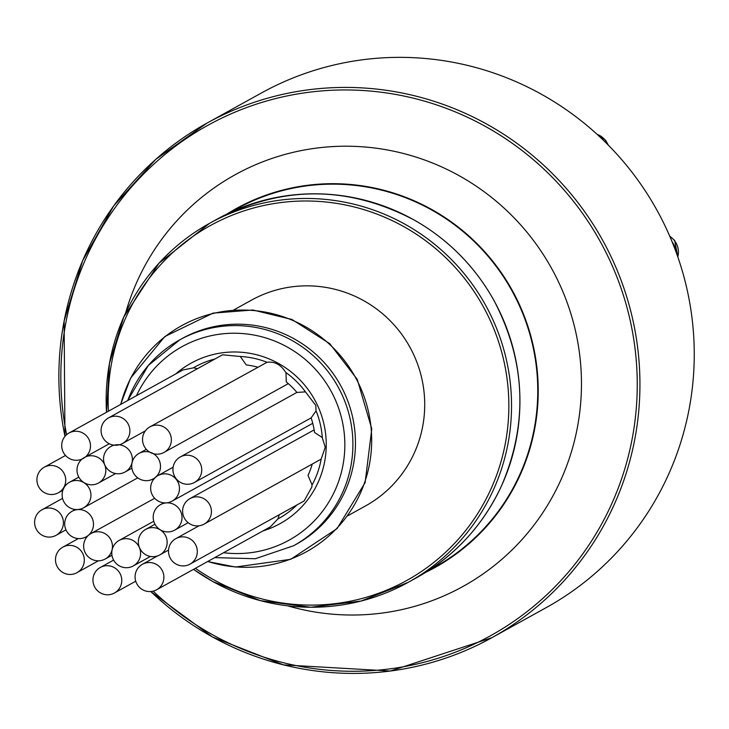 <?xml version="1.0" encoding="UTF-8"?>
<svg xmlns="http://www.w3.org/2000/svg" width="729" height="729" viewBox="0 0 729 729"><rect width="100%" height="100%" fill="white"/><g stroke="black" fill="none" stroke-linecap="round" stroke-linejoin="round"><path stroke-width="1.09" d="M296.985 504.933A86.587 85.22 -119 0 1 277.785 519.002L270.413 526.803L156.544 589.816A14.589 14.352 61 0 1 136.924 584.002A14.589 14.352 61 0 1 148.215 562.56A14.589 14.352 61 0 1 156.544 589.816M279.335 514.692L277.922 518.93M215.055 358.95A86.587 85.22 -119 0 0 193.313 367.863L182.906 369.986L69.036 432.999A14.589 14.352 61 0 1 85.421 456.974L109.286 443.761L85.421 456.974A14.589 14.352 61 0 1 104.247 463.863A14.589 14.352 61 0 1 98.47 483.035A14.589 14.352 61 0 1 82.085 459.06L84.19 457.894L82.085 459.06A14.589 14.352 61 0 1 63.259 452.171A14.589 14.352 61 0 1 69.036 432.999M175.689 373.977A91.754 90.305 61 0 1 269.247 358.978A91.754 90.305 61 0 1 325.89 436.58A91.754 90.305 61 0 1 263.023 530.894M108.411 417.963A14.589 14.352 61 0 1 128.04 423.777A14.589 14.352 61 0 1 119.31 444.781A14.589 14.352 -119 0 0 114.134 445.173A14.589 14.352 61 0 1 108.411 417.963L222.536 354.804L240.005 356.463A86.587 85.22 -119 0 1 267.087 362.295C274.642 361.274 280.865 364.655 285.75 372.419A86.587 85.22 -119 0 1 305.597 392.047L315.839 405.479L316.003 410.664A86.587 85.22 -119 0 1 322.318 437.856L325.252 447.278L321.17 459.06A86.587 85.22 -119 0 1 311.957 485.186L311.921 486.854L304.111 500.978L189.977 564.146A14.589 14.352 61 0 1 170.349 558.332A14.589 14.352 61 0 1 181.639 536.89A14.589 14.352 61 0 1 189.977 564.146M312.176 464.318A77.639 76.408 61 0 1 308.012 475.454L312.085 484.949M321.161 459.115L204.093 524.133A14.589 14.352 61 0 1 184.464 518.319A14.589 14.352 61 0 1 195.764 496.877A14.589 14.352 61 0 1 204.093 524.133M316.085 410.864L311.137 417.89A77.639 76.408 61 0 1 314.527 432.461L322.3 437.564M285.987 372.592L286.269 381.905A77.639 76.408 61 0 1 296.903 392.43L305.469 391.883M149.882 426.893A14.589 14.352 61 0 1 169.511 432.707A14.589 14.352 61 0 1 153.345 453.684A14.589 14.352 -119 0 0 149.7 452.126A14.589 14.352 -119 0 0 153.345 453.684A14.589 14.352 61 0 1 153.163 478.907A14.589 14.352 61 0 1 133.544 473.094A14.589 14.352 61 0 1 149.7 452.126A14.589 14.352 61 0 1 149.882 426.893L267.042 362.277M240.278 356.472L246.238 364.937A77.639 76.408 61 0 1 257.793 367.179M193.449 367.781L197.468 368.683M127.748 400.513A117.633 115.774 61 0 1 179.735 339.86L182.286 338.447A117.633 115.774 61 0 1 355.005 432.643A117.633 115.774 61 0 1 296.202 544.308L293.65 545.72A117.633 115.774 61 0 0 352.453 434.056A117.633 115.774 61 0 0 179.735 339.86L148.297 365.475L127.684 400.54M233.872 309.907L251.541 300.12A117.633 115.774 61 0 1 424.269 394.316A117.633 115.774 61 0 1 365.457 505.972L347.788 515.758M65.674 478.907A14.589 14.352 61 0 1 38.765 486.936A14.589 14.352 61 0 1 50.055 465.494A14.589 14.352 61 0 1 65.674 478.907M63.368 521.454A14.589 14.352 61 0 1 36.45 529.491A14.589 14.352 61 0 1 47.74 508.049A14.589 14.352 61 0 1 63.368 521.454M84.254 558.824A14.589 14.352 61 0 1 57.336 566.861A14.589 14.352 61 0 1 68.626 545.42A14.589 14.352 61 0 1 84.254 558.824M121.707 579.145A14.589 14.352 61 0 1 94.788 587.182A14.589 14.352 61 0 1 106.088 565.74A14.589 14.352 61 0 1 121.707 579.145M230.118 212.485L236.442 208.986A204.685 201.45 61 0 1 536.981 372.883A204.685 201.45 61 0 1 434.657 567.171L428.315 570.679M425.599 572.411A205.159 201.915 -119 0 0 535.177 426.119A205.159 201.915 -119 0 0 448.353 219.821A205.159 201.915 -119 0 0 227.211 213.879M287.581 605.826A235.267 231.549 -119 0 0 577.969 424.242A235.267 231.549 -119 0 0 401.178 152.917A235.267 231.549 -119 0 0 125.579 313.078M677.223 255.232A29.406 28.941 -119 0 0 672.12 241.846M64.954 436.389L64.116 320.979L82.669 260.608L113.724 205.87L155.824 159.305L207.009 123.101L261.328 93.039A294.088 289.44 61 0 1 571.618 113.542A294.088 289.44 61 0 1 689.88 404.887A294.088 289.44 61 0 1 546.112 607.676L491.802 637.729A294.088 289.44 -119 0 0 635.57 434.949A294.088 289.44 -119 0 0 323.84 88.227A294.088 289.44 -119 0 0 207.009 123.101A294.088 289.44 -119 0 0 63.241 325.881A294.088 289.44 -119 0 0 64.981 436.361M124.923 538.695A14.589 14.352 61 0 1 133.252 565.95A14.589 14.352 61 0 1 113.633 560.136A14.589 14.352 61 0 1 124.923 538.695M166.33 502.901A14.589 14.352 61 0 1 174.668 530.156A14.589 14.352 61 0 1 155.04 524.342A14.589 14.352 61 0 1 166.33 502.901M186.077 455.233A14.589 14.352 61 0 1 194.415 482.489A14.589 14.352 61 0 1 174.787 476.675A14.589 14.352 61 0 1 186.077 455.233M114.134 445.173A14.589 14.352 -119 0 0 119.31 444.781A14.589 14.352 61 0 1 125.033 472A14.589 14.352 61 0 1 105.404 466.186A14.589 14.352 61 0 1 114.134 445.173M75.287 480.539A14.589 14.352 61 0 1 83.616 507.794A14.589 14.352 61 0 1 63.997 501.989A14.589 14.352 61 0 1 75.287 480.539M96.784 531.787A14.589 14.352 61 0 1 105.122 559.043A14.589 14.352 61 0 1 85.493 553.229A14.589 14.352 61 0 1 96.784 531.787M82.085 459.06A14.589 14.352 -119 0 0 85.421 456.974A14.589 14.352 -119 0 0 82.085 459.06M77.83 509.58A14.589 14.352 61 0 1 86.159 536.836A14.589 14.352 61 0 1 66.539 531.022A14.589 14.352 61 0 1 77.83 509.58M163.797 473.868A14.589 14.352 61 0 1 172.126 501.124A14.589 14.352 61 0 1 152.498 495.31A14.589 14.352 61 0 1 163.797 473.868M151.486 527.659A14.589 14.352 61 0 1 159.815 554.915A14.589 14.352 61 0 1 140.196 549.101A14.589 14.352 61 0 1 151.486 527.659M223.575 552.719A110.58 108.831 -119 0 0 344.416 435.186A110.58 108.831 -119 0 0 254.43 335.14A110.58 108.831 -119 0 0 136.514 395.656M193.504 569.358L212.813 581.542L260.244 600.614L310.736 607.257L361.11 601.033L408.204 582.353L416.587 577.714A205.159 201.915 -119 0 0 519.139 382.971A205.159 201.915 -119 0 0 217.916 218.7L209.533 223.347L159.077 263.123L123.766 317.042L109.441 363.525L106.516 412.259A205.159 201.915 61 0 1 209.533 223.347A205.159 201.915 61 0 1 510.756 387.609A205.159 201.915 61 0 1 408.204 582.353A205.159 201.915 61 0 1 193.54 569.349M195.427 568.301A202.799 199.6 -119 0 0 409.725 578.79A202.799 199.6 -119 0 0 508.077 387.992A202.799 199.6 -119 0 0 294.297 201.322A202.799 199.6 -119 0 0 108.439 411.192M120.741 404.385A129.115 127.074 61 0 1 254.84 310.645A129.115 127.074 61 0 1 371.189 429.089A129.115 127.074 61 0 1 207.765 561.467M66.612 434.694A291.737 287.126 61 0 1 323.676 90.76A291.737 287.126 61 0 1 636.135 358.95A291.737 287.126 61 0 1 374.396 670.47A291.737 287.126 61 0 1 153.163 591.155M150.794 591.547A294.088 289.44 -119 0 0 491.802 637.729L390.443 671.017L283.526 664.884L212.458 636.973L150.748 591.547M677.797 256.872A18.398 18.107 -119 0 0 669.833 236.415M607.922 144.734A18.398 18.107 -119 0 0 597.115 134.346M142.419 564.292L157.519 555.935M214.727 557.621L255.323 558.733L293.65 545.72M416.587 577.714C454.632 556.263 482.935 525.655 501.516 485.869C528.334 423.194 525.8 361.347 493.897 300.339C474.88 266.431 448.608 239.823 415.065 220.504C349.2 185.613 283.49 185.02 217.916 218.7M120.604 404.458L130.628 378.105L164.781 336.57L213.05 313.124L252.917 310.007L291.955 319.484L329.754 343.66L357.219 379.335L371.772 428.862L365.12 482.625L337.08 528.571L290.707 559.316L235.513 567.034L207.628 561.549M58.384 492.749L62.885 490.262M44.259 467.225L65.51 455.47M56.078 535.305L65.947 529.837M41.945 509.781L62.576 498.363M76.964 572.675L98.388 560.811M62.831 547.151L78.34 538.567M114.417 592.996L135.731 581.204M100.292 567.472L113.606 560.1M677.879 257.118L674.671 240.433L669.687 236.059M133.252 565.95L150.411 556.464M119.128 540.426L153.764 521.262M175.853 538.622L199.035 525.791M174.668 530.156L188.146 522.693M160.535 504.623L163.815 502.819M194.415 482.489L311.137 417.89M180.282 456.955L296.903 392.421M153.163 478.907L154.83 477.987M139.039 453.383L146.338 449.346M164.007 452.417L288.31 383.636M122.536 443.487L145.363 430.857M125.033 472L131.867 468.218M110.908 446.476L113.423 445.082M83.616 507.794L137.726 477.859M69.492 482.27L78.796 477.131M105.122 559.043L111.956 555.261M90.988 533.519L154.666 498.281M98.47 483.035L115.619 473.54M86.159 536.836L87.817 535.915M72.034 511.302L75.306 509.498M172.126 501.124L312.741 423.303M158.002 475.59L173.119 467.225M189.968 498.609L314.135 429.891M159.815 554.915L168.545 550.085M145.691 529.391L154.985 524.242M608.423 145.244L605.58 140.168L596.814 134.081"/></g></svg>
